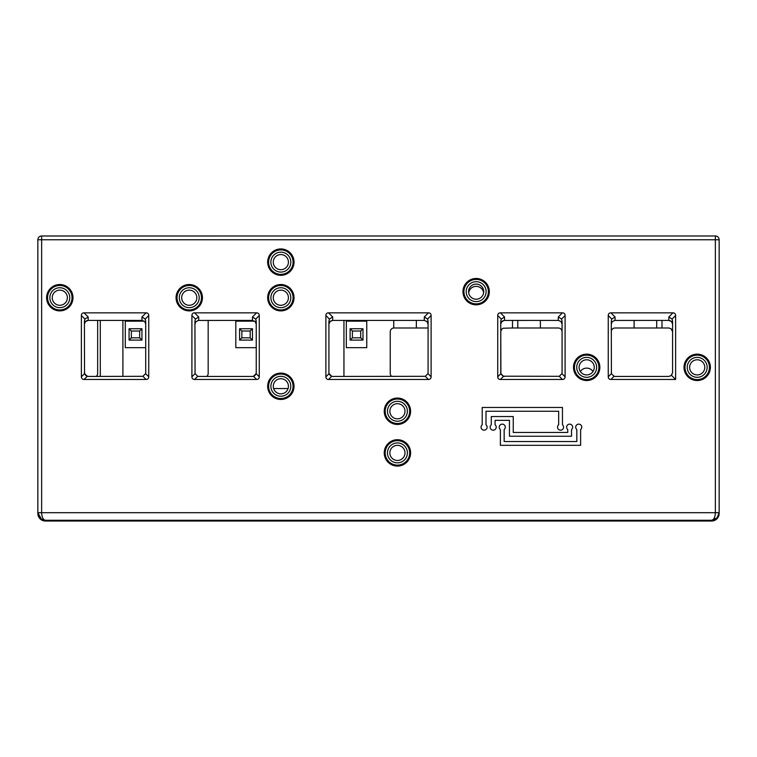 <?xml version="1.0" encoding="UTF-8"?>
<svg xmlns="http://www.w3.org/2000/svg" width="757" height="757" viewBox="0 0 757 757"><rect width="100%" height="100%" fill="white"/><g stroke="black" fill="none" stroke-linecap="round" stroke-linejoin="round"><path stroke-width="1.14" d="M562.423 312.849L558.288 316.984L561.562 319.057L562.072 321.223L562.072 372.652L561.94 373.627L559.272 376.305L562.423 379.465A6.558 3.785 45 0 0 565.101 376.787L565.101 315.527A6.558 3.785 -45 0 0 562.423 312.849L500.405 312.849A6.558 3.785 -135 0 0 497.728 315.527L497.728 376.787A6.558 3.785 135 0 0 500.405 379.465L562.423 379.465M146.073 312.849L141.938 316.984L145.212 319.057L145.722 321.223L145.722 372.652L145.59 373.627L142.922 376.305L146.073 379.465A6.558 3.785 45 0 0 148.75 376.787L148.75 315.527A6.558 3.785 -45 0 0 146.073 312.849L84.055 312.849A6.558 3.785 -135 0 0 81.377 315.527L81.377 376.787A6.558 3.785 135 0 0 84.055 379.465L146.073 379.465M41.635 235.976A3.785 3.785 0 0 0 37.85 239.761L41.635 239.761L41.635 235.976L715.365 235.976L41.635 235.995A3.785 3.766 -0 0 0 37.85 239.761L37.85 512.697A7.57 7.57 0 0 0 45.42 520.267L711.58 520.267L717.087 517.883L719.15 512.697L719.15 457.786M715.365 235.995A3.785 3.766 180 0 1 719.15 239.761A3.785 3.785 0 0 0 715.365 235.976L715.365 512.697C715.138 517.286 713.879 519.813 711.58 520.267A7.57 7.57 0 0 0 717.324 517.627M718.119 516.511A7.57 7.57 0 0 0 719.15 512.697L719.15 239.761L41.635 239.761L41.635 512.697C41.862 517.286 43.121 519.813 45.42 520.267L41.37 519.084L45.42 520.267M608.25 376.787L611.41 373.627L611.278 321.223L611.788 319.057L615.062 316.984L610.927 312.849A6.558 3.785 -135 0 0 608.25 315.527L608.25 376.787A6.558 3.785 135 0 0 610.927 379.465L675.623 379.465L675.623 315.527A6.558 3.785 -45 0 0 672.945 312.849L610.927 312.849M259.273 376.787L259.273 315.527A6.558 3.785 -45 0 0 256.595 312.849L194.577 312.849A6.558 3.785 -135 0 0 191.9 315.527L191.9 376.787A6.558 3.785 135 0 0 194.577 379.465L256.595 379.465A6.558 3.785 45 0 0 259.273 376.787L256.112 373.627L256.245 372.652L256.084 373.74M256.245 372.652L256.245 321.223L255.734 319.057L259.273 315.527M672.216 322.558L672.594 324.204L671.487 321.526L668.809 320.419L670.153 320.665M670.191 320.684L671.327 321.375M671.364 321.403L672.197 322.52M672.594 372.652L671.194 375.586L668.809 376.437L671.487 375.33L672.594 372.652L672.594 321.223L672.084 319.057L675.623 315.527M267.666 386.278A13.181 13.181 0 0 1 287.442 374.857A13.181 13.181 0 0 1 287.442 397.69A13.181 13.181 0 0 1 267.666 386.278M176.069 297.709A13.181 13.181 0 0 1 195.845 286.288A13.181 13.181 0 0 1 195.845 309.121A13.181 13.181 0 0 1 176.069 297.709M267.666 297.709A13.181 13.181 0 0 1 287.442 286.288A13.181 13.181 0 0 1 287.442 309.121A13.181 13.181 0 0 1 267.666 297.709M462.972 291.653A13.181 13.181 0 0 1 482.748 280.232A13.181 13.181 0 0 1 482.748 303.065A13.181 13.181 0 0 1 462.972 291.653M684.016 367.353A13.181 13.181 0 0 1 703.792 355.932A13.181 13.181 0 0 1 703.792 378.765A13.181 13.181 0 0 1 684.016 367.353M384.244 411.259A13.181 13.181 0 0 1 404.02 399.838A13.181 13.181 0 0 1 404.02 422.671A13.181 13.181 0 0 1 384.244 411.259M384.244 452.894A13.181 13.181 0 0 1 404.02 441.473A13.181 13.181 0 0 1 404.02 464.306A13.181 13.181 0 0 1 384.244 452.894M267.666 262.13A13.181 13.181 0 0 1 287.442 250.709A13.181 13.181 0 0 1 287.442 273.542A13.181 13.181 0 0 1 267.666 262.13M573.494 367.353A13.181 13.181 0 0 1 593.27 355.932A13.181 13.181 0 0 1 593.27 378.765A13.181 13.181 0 0 1 573.494 367.353M46.622 297.709A13.181 13.181 0 0 1 66.398 286.288A13.181 13.181 0 0 1 66.398 309.121A13.181 13.181 0 0 1 46.622 297.709M428.434 379.465A6.558 3.785 45 0 0 431.112 376.787L431.112 315.527A6.558 3.785 -45 0 0 428.434 312.849L328.566 312.849A6.558 3.785 -135 0 0 325.888 315.527L325.888 376.787A6.558 3.785 135 0 0 328.566 379.465L428.434 379.465L425.283 376.305L427.951 373.627L428.084 372.652L428.084 321.223L427.573 319.057L431.112 315.527M495.078 424.791A3.028 3.028 0 0 1 495.4 429.219A3.028 3.028 0 0 1 490.971 429.219A3.028 3.028 0 0 1 491.293 424.791L491.293 416.558L513.246 416.558L513.246 432.455L567.75 432.455L567.75 429.522A3.028 3.028 0 0 1 567.428 425.093A3.028 3.028 0 0 1 571.857 425.093A3.028 3.028 0 0 1 571.535 429.522L571.535 436.24L509.461 436.24L509.461 420.343L495.078 420.343L495.078 424.791M500.377 429.522A3.028 3.028 0 0 1 500.055 425.093A3.028 3.028 0 0 1 504.484 425.093A3.028 3.028 0 0 1 504.162 429.522L504.162 441.539L576.834 441.539L576.834 429.522A3.028 3.028 0 0 1 576.512 425.093A3.028 3.028 0 0 1 580.941 425.093A3.028 3.028 0 0 1 580.619 429.522L580.619 445.324L500.377 445.324L500.377 429.522M485.994 424.791A3.028 3.028 0 0 1 486.316 429.219A3.028 3.028 0 0 1 481.887 429.219A3.028 3.028 0 0 1 482.209 424.791L482.209 407.474L562.451 407.474L562.451 424.791A3.028 3.028 0 0 1 562.773 429.219A3.028 3.028 0 0 1 558.344 429.219A3.028 3.028 0 0 1 558.666 424.791L558.666 411.259L485.994 411.259L485.994 424.791M671.487 375.33L675.623 379.465M672.945 312.849L668.809 316.984L672.084 319.057M500.926 323.088L500.756 324.204L501.579 321.839L504.115 320.438L558.288 320.419L560.965 321.526L562.072 324.204M500.926 323.069L501.408 322.085M501.418 322.066L502.184 321.242M502.222 321.214L503.301 320.627M503.339 320.618L504.541 320.419L504.541 316.984L501.266 319.057L500.756 321.223L500.888 373.627L497.728 376.787M329.125 322.965L330.554 321.082L332.702 320.419L424.298 320.419L426.976 321.526L428.084 324.204M428.434 312.849L424.298 316.984L427.573 319.057M329.399 374.497L328.917 372.652L329.049 373.627L331.717 376.305L332.702 376.437L331.434 376.22M328.917 372.652L328.917 321.223L329.427 319.057L332.702 316.984L328.566 312.849M253.784 376.191L252.46 376.437L253.444 376.305L256.595 379.465M252.46 376.437L198.713 376.437L197.728 376.305L195.06 373.627L191.9 376.787M611.278 324.204L612.101 321.839L614.637 320.438L668.809 320.419L668.809 316.984M255.894 322.614L256.245 324.204L255.137 321.526L252.46 320.419L255.014 321.413M256.595 312.849L252.46 316.984L255.734 319.057M194.928 324.204L195.751 321.839L198.287 320.438L252.46 320.419L252.46 316.984M198.713 320.419L198.713 316.984L195.438 319.057L194.928 321.223L195.06 373.627M145.722 324.204L144.899 321.839L142.363 320.438L88.191 320.419L88.191 316.984L84.916 319.057L84.406 321.223L84.538 373.627L81.377 376.787M84.566 323.125L84.406 324.204L85.513 321.526L88.191 320.419L86.856 320.665M500.405 379.465L503.556 376.305L500.888 373.627M142.922 376.305L88.191 376.437L85.636 375.444M84.055 379.465L87.206 376.305L88.191 376.437M87.206 376.305L84.538 373.627M85.607 375.415L84.406 372.652M668.809 376.437L615.062 376.437L614.078 376.305L611.41 373.627M273.277 386.278A7.57 7.57 0 0 1 284.632 379.721A7.57 7.57 0 0 1 284.632 392.836A7.57 7.57 0 0 1 273.277 386.278M389.855 411.259A7.57 7.57 0 0 1 401.21 404.702A7.57 7.57 0 0 1 401.21 417.817A7.57 7.57 0 0 1 389.855 411.259M579.105 367.353A7.57 7.57 0 0 1 590.46 360.796A7.57 7.57 0 0 1 590.46 373.911A7.57 7.57 0 0 1 579.105 367.353M689.627 367.353A7.57 7.57 0 0 1 700.982 360.796A7.57 7.57 0 0 1 700.982 373.911A7.57 7.57 0 0 1 689.627 367.353M389.855 452.894A7.57 7.57 0 0 1 401.21 446.337A7.57 7.57 0 0 1 401.21 459.452A7.57 7.57 0 0 1 389.855 452.894M273.277 297.709A7.57 7.57 0 0 1 284.632 291.152A7.57 7.57 0 0 1 284.632 304.267A7.57 7.57 0 0 1 273.277 297.709M181.68 297.709A7.57 7.57 0 0 1 193.035 291.152A7.57 7.57 0 0 1 193.035 304.267A7.57 7.57 0 0 1 181.68 297.709M468.583 291.653A7.57 7.57 0 0 1 479.938 285.096A7.57 7.57 0 0 1 479.938 298.211A7.57 7.57 0 0 1 468.583 291.653M273.277 262.13A7.57 7.57 0 0 1 284.632 255.573A7.57 7.57 0 0 1 284.632 268.688A7.57 7.57 0 0 1 273.277 262.13M52.233 297.709A7.57 7.57 0 0 1 63.588 291.152A7.57 7.57 0 0 1 63.588 304.267A7.57 7.57 0 0 1 52.233 297.709M256.074 373.769L254.92 375.529M254.882 375.557L253.822 376.182M256.112 373.627L253.444 376.305M559.272 376.305L503.216 376.201M503.556 376.305L504.541 376.437M503.178 376.182L501.172 374.384L500.756 372.652L500.784 331.32L502.033 328.935L503.197 328.235L512.489 327.989L512.489 320.419M331.396 376.201L329.418 374.526M332.702 316.984L332.702 320.419L330.024 321.526L328.917 324.204L329.115 323.002M332.702 376.437L425.283 376.305M84.576 323.088L85.002 322.16M85.03 322.113L85.73 321.328M85.768 321.299L86.828 320.665M684.707 520.267L684.707 521.024L711.58 521.024A7.57 7.57 0 0 0 719.15 513.454L719.15 512.697L37.85 512.697L41.37 519.084M684.707 521.024L293.338 521.024L293.338 520.267M391.748 376.437A3.785 3.785 0 0 1 390.233 373.409L390.233 331.774A3.785 3.785 0 0 1 393.754 327.999L393.754 320.419M672.594 331.774L671.081 328.746L668.809 327.989L634.101 327.989L634.101 320.419M611.278 331.774A3.785 3.785 0 0 1 615.062 327.989L634.101 327.989M293.338 521.024L45.42 521.024A7.57 7.57 0 0 1 37.85 513.454L37.85 477.118M96.139 376.437A3.785 3.785 0 0 0 97.653 373.409L97.653 320.419M343.943 320.419L343.943 376.437M428.084 327.989L393.754 327.999M562.072 331.774A3.785 3.785 0 0 0 558.288 327.989L512.489 327.989M468.668 292.789A7.57 7.57 0 0 1 483.638 292.789M393.64 521.024L393.64 520.267M273.627 388.549L288.067 388.549M208.175 320.419L208.175 373.409A3.785 3.785 0 0 1 206.661 376.437M122.899 320.419L122.899 376.437M580.354 371.517A7.57 7.57 0 0 1 592.996 371.517M39.676 518.384L38.881 517.268M256.245 347.671L235.805 347.671L235.805 321.176L254.731 321.176M366.767 321.176L366.767 347.671L346.327 347.671L346.327 321.176L366.767 321.176M145.722 347.671L125.284 347.671L125.284 321.176L144.209 321.176M540.498 520.267L540.498 521.024M633.988 521.024L633.988 520.267M463.663 520.267L463.663 521.024M489.779 521.024L489.779 520.267M344.057 520.267L344.057 521.024M123.013 520.267L123.013 521.024M72.294 521.024L72.294 520.267M540.384 320.419L540.384 327.989M129.069 340.101L141.938 340.101L141.938 328.746L129.069 328.746L129.069 340.101L131.34 337.83L131.34 331.017L139.667 331.017L139.667 337.83L131.34 337.83M139.667 331.017L141.938 328.746M141.938 340.101L139.667 337.83M129.069 328.746L131.34 331.017M239.59 340.101L252.46 340.101L252.46 328.746L239.59 328.746L239.59 340.101L241.862 337.83L241.862 331.017L250.188 331.017L250.188 337.83L241.862 337.83M250.188 331.017L252.46 328.746M252.46 340.101L250.188 337.83M239.59 328.746L241.862 331.017M350.113 340.101L362.982 340.101L362.982 328.746L350.113 328.746L350.113 340.101L352.383 337.83L352.383 331.017L360.711 331.017L360.711 337.83L352.383 337.83M360.711 331.017L362.982 328.746M362.982 340.101L360.711 337.83M350.113 328.746L352.383 331.017M608.25 315.527L611.788 319.057M148.75 376.787L145.59 373.627M145.212 319.057L148.75 315.527M565.101 376.787L561.94 373.627M561.562 319.057L565.101 315.527M504.541 316.984L500.405 312.849M497.728 315.527L501.266 319.057M558.288 316.984L558.288 320.419M424.298 316.984L424.298 320.419M325.888 376.787L329.049 373.627M325.888 315.527L329.427 319.057M194.577 379.465L197.728 376.305M615.062 320.419L615.062 316.984M198.713 316.984L194.577 312.849M191.9 315.527L195.438 319.057M141.938 316.984L141.938 320.419M88.191 316.984L84.055 312.849M81.377 315.527L84.916 319.057M610.927 379.465L614.078 376.305M687.242 367.353A9.955 9.955 0 0 1 702.174 358.723A9.955 9.955 0 0 1 702.174 375.974A9.955 9.955 0 0 1 687.242 367.353M684.971 367.353A12.226 12.226 0 0 0 703.31 377.942A12.226 12.226 0 0 0 703.31 356.765A12.226 12.226 0 0 0 684.971 367.353M270.892 386.278A9.955 9.955 0 0 1 285.824 377.648A9.955 9.955 0 0 1 285.824 394.899A9.955 9.955 0 0 1 270.892 386.278M268.621 386.278A12.226 12.226 0 0 0 286.96 396.867A12.226 12.226 0 0 0 286.96 375.69A12.226 12.226 0 0 0 268.621 386.278M177.024 297.709A12.226 12.226 0 0 0 195.363 308.298A12.226 12.226 0 0 0 195.363 287.121A12.226 12.226 0 0 0 177.024 297.709M179.295 297.709A9.955 9.955 0 0 1 194.227 289.079A9.955 9.955 0 0 1 194.227 306.33A9.955 9.955 0 0 1 179.295 297.709M270.892 297.709A9.955 9.955 0 0 1 285.824 289.079A9.955 9.955 0 0 1 285.824 306.33A9.955 9.955 0 0 1 270.892 297.709M268.621 297.709A12.226 12.226 0 0 0 286.96 308.298A12.226 12.226 0 0 0 286.96 287.121A12.226 12.226 0 0 0 268.621 297.709M463.927 291.653A12.226 12.226 0 0 0 482.266 302.242A12.226 12.226 0 0 0 482.266 281.065A12.226 12.226 0 0 0 463.927 291.653M466.198 291.653A9.955 9.955 0 0 1 481.13 283.023A9.955 9.955 0 0 1 481.13 300.274A9.955 9.955 0 0 1 466.198 291.653M385.199 411.259A12.226 12.226 0 0 0 403.538 421.848A12.226 12.226 0 0 0 403.538 400.671A12.226 12.226 0 0 0 385.199 411.259M387.47 411.259A9.955 9.955 0 0 1 402.402 402.629A9.955 9.955 0 0 1 402.402 419.88A9.955 9.955 0 0 1 387.47 411.259M387.47 452.894A9.955 9.955 0 0 1 402.402 444.264A9.955 9.955 0 0 1 402.402 461.515A9.955 9.955 0 0 1 387.47 452.894M385.199 452.894A12.226 12.226 0 0 0 403.538 463.483A12.226 12.226 0 0 0 403.538 442.306A12.226 12.226 0 0 0 385.199 452.894M268.621 262.13A12.226 12.226 0 0 0 286.96 272.719A12.226 12.226 0 0 0 286.96 251.542A12.226 12.226 0 0 0 268.621 262.13M270.892 262.13A9.955 9.955 0 0 1 285.824 253.5A9.955 9.955 0 0 1 285.824 270.751A9.955 9.955 0 0 1 270.892 262.13M576.72 367.353A9.955 9.955 0 0 1 591.652 358.723A9.955 9.955 0 0 1 591.652 375.974A9.955 9.955 0 0 1 576.72 367.353M574.449 367.353A12.226 12.226 0 0 0 592.788 377.942A12.226 12.226 0 0 0 592.788 356.765A12.226 12.226 0 0 0 574.449 367.353M47.577 297.709A12.226 12.226 0 0 0 65.916 308.298A12.226 12.226 0 0 0 65.916 287.121A12.226 12.226 0 0 0 47.577 297.709M49.848 297.709A9.955 9.955 0 0 1 64.78 289.079A9.955 9.955 0 0 1 64.78 306.33A9.955 9.955 0 0 1 49.848 297.709M328.566 379.465L331.717 376.305M431.112 376.787L427.951 373.627M656.697 521.024L656.697 520.267M661.997 521.024L661.997 520.267M95.004 520.267L95.004 521.024M100.303 521.024L100.303 520.267M100.303 376.437L100.303 320.419M316.048 520.267L316.048 521.024M321.347 521.024L321.347 520.267M416.35 327.989L416.35 320.419M656.697 327.989L656.697 320.419M416.35 521.024L416.35 520.267M440.953 521.024L440.953 520.267M512.489 521.024L512.489 520.267M517.788 521.024L517.788 520.267M517.788 327.989L517.788 320.419M661.997 327.989L661.997 320.419M717.087 517.883L711.599 520.267"/></g></svg>
